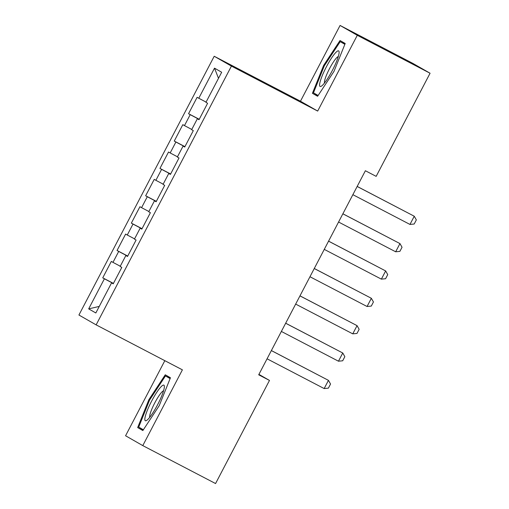 <?xml version="1.0" encoding="UTF-8"?>
<svg xmlns="http://www.w3.org/2000/svg" width="509" height="509" viewBox="0 0 509 509"><rect width="100%" height="100%" fill="white"/><g stroke="black" fill="none" stroke-linecap="round" stroke-linejoin="round"><path stroke-width="0.76" d="M164.827 360.677L125.57 435.761L142.787 445.61L215.568 483.55L269.484 380.427L258.922 374.382M214.206 56.257L78.927 315.026L96.137 324.869L231.423 66.1L214.206 56.257L300.469 101.221L317.68 111.07L357.293 35.299L340.076 25.45L300.469 101.221M340.076 25.45L412.863 63.39L430.073 73.239L357.293 35.299M218.507 78.322L214.512 68.155L198.784 98.243L197.129 97.302L188.546 113.711L190.201 114.659L184.481 125.602L182.826 124.654L174.25 141.069L175.898 142.011L170.178 152.954L168.53 152.006L159.947 168.422L161.601 169.363L155.881 180.307L154.227 179.365L145.65 195.774L147.298 196.722L141.578 207.659L139.93 206.718L131.347 223.127L133.002 224.075L127.282 235.018L125.628 234.07L117.045 250.485L118.699 251.427L112.979 262.37L111.325 261.422L102.748 277.838L113.431 283.411M214.512 68.155L221.676 72.253L205.948 102.341L207.596 103.289L199.019 119.698L197.365 118.756L191.645 129.7L193.299 130.641L184.716 147.056L183.068 146.108L177.348 157.052L178.996 157.994L170.42 174.409L168.765 173.461L163.045 184.404L164.7 185.352L156.117 201.761L154.462 200.82L148.743 211.757L150.397 212.705L141.814 229.12L140.166 228.172L134.446 239.115L136.094 240.057L127.517 256.472L125.863 255.524L120.143 266.468L121.797 267.416L113.214 283.825L111.566 282.883L95.832 312.971L88.668 308.874L104.396 278.786L102.748 277.838M430.073 73.239L376.164 176.362L365.379 170.744L258.699 374.802L269.484 380.427M112.979 262.37L120.27 266.226M118.699 251.427L127.67 256.173M111.566 282.883L113.259 283.748M127.282 235.018L134.573 238.874M133.002 224.075L141.973 228.821M125.863 255.524L127.555 256.39M141.578 207.659L148.87 211.515M147.298 196.722L156.276 201.462M140.166 228.172L141.858 229.037M155.881 180.307L163.173 184.163M161.601 169.363L170.572 174.11M154.462 200.82L156.161 201.685M170.178 152.954L177.476 156.81M175.898 142.011L184.875 146.757M168.765 173.461L170.458 174.326M184.481 125.602L191.772 129.458M190.201 114.659L199.172 119.399M183.068 146.108L184.761 146.974M198.784 98.243L206.075 102.099M197.365 118.756L199.057 119.621M317.68 111.07L231.423 66.1M142.787 445.61L182.4 369.839L96.137 324.869M104.396 278.786L113.373 283.526M99.261 306.418L88.668 308.874M317.603 96.277L333.993 71.362L345.204 43.481L340.018 40.516L323.622 65.432L312.418 93.312L317.603 96.277M170.451 377.748L165.266 374.783L148.87 399.699L137.665 427.579L142.851 430.544L159.241 405.628L170.451 377.748M188.546 113.711L199.235 119.284M174.25 141.069L184.932 146.637M159.947 168.422L170.636 173.989M145.65 195.774L156.333 201.348M131.347 223.127L142.036 228.7M117.045 250.485L127.734 256.052M317.731 96.08L312.418 93.312M318.125 95.482L313.468 92.816L324.322 65.801L323.622 65.432M142.978 430.347L137.665 427.579M143.373 429.749L138.715 427.083L149.576 400.074L148.87 399.699M357.159 186.466L414.256 216.23L416.337 219.907L414.192 224.011L409.968 224.437L352.871 194.673M409.968 224.437L414.256 216.23L357.178 186.434M342.862 213.818L399.953 243.582L402.04 247.266L399.896 251.363L395.665 251.79L338.568 222.026M395.665 251.79L399.953 243.582L342.875 213.786M328.559 241.177L385.657 270.941L387.737 274.618L385.593 278.722L381.368 279.142L324.271 249.378M381.368 279.142L385.657 270.941L328.579 241.139M322.808 84.939A20.061 3.48 -62.5 0 0 333.376 68.441A20.061 3.48 -62.5 0 0 339.121 52.223A20.061 3.48 -62.5 0 0 335.883 52.414A20.061 3.48 -62.5 0 0 322.795 74.352A20.061 3.48 -62.5 0 0 321.459 86.11A20.061 3.48 -62.5 0 0 322.808 84.939M338.32 56.48A15.194 2.634 -62.5 0 0 336.754 57.644A15.194 2.634 -62.5 0 0 328.299 71.063A15.194 2.634 -62.5 0 0 324.488 83.018M324.322 65.801L340.209 41.662L344.86 44.328M344.937 44.13L340.209 41.662M148.062 419.206A20.061 3.48 -62.5 0 0 158.623 402.708A20.061 3.48 -62.5 0 0 164.369 386.49A20.061 3.48 -62.5 0 0 161.137 386.681A20.061 3.48 -62.5 0 0 148.043 408.619A20.061 3.48 -62.5 0 0 146.707 420.377A20.061 3.48 -62.5 0 0 148.062 419.206M163.574 390.747A15.194 2.634 -62.5 0 0 162.002 391.911A15.194 2.634 -62.5 0 0 153.546 405.336A15.194 2.634 -62.5 0 0 149.735 417.285M149.576 400.074L165.457 375.935L170.108 378.594M170.191 378.397L165.457 375.935M314.257 268.529L371.354 298.293L373.441 301.971L371.29 306.074L367.065 306.501L309.968 276.737M367.065 306.501L371.354 298.293L314.276 268.498M299.96 295.882L357.057 325.645L359.138 329.323L356.994 333.427L352.762 333.853L295.665 304.089M352.762 333.853L357.057 325.645L299.979 295.85M285.657 323.234L342.754 352.998L344.835 356.682L342.691 360.786L338.466 361.205L281.369 331.442M338.466 361.205L342.754 352.998L285.676 323.202M271.361 350.593L328.451 380.357L330.538 384.034L328.394 388.138L324.163 388.564L267.066 358.8M324.163 388.564L328.451 380.357L271.373 350.561"/></g></svg>
